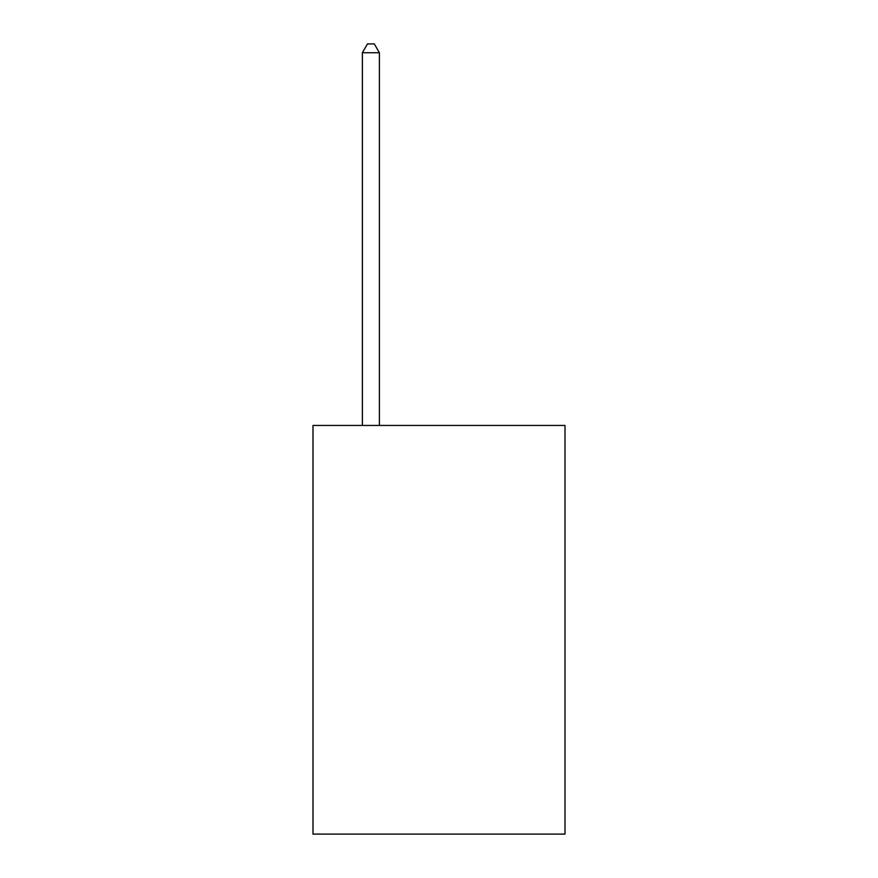 <?xml version="1.0" encoding="UTF-8"?>
<svg xmlns="http://www.w3.org/2000/svg" width="878" height="878" viewBox="0 0 878 878"><rect width="100%" height="100%" fill="white"/><g stroke="black" fill="none" stroke-linecap="round" stroke-linejoin="round"><path stroke-width="1.32" d="M565.004 425.446L565.004 834.1L312.996 834.1L312.996 425.446L565.004 425.446M379.406 425.446L379.406 52.757L362.373 52.757L362.373 425.446M362.373 52.757L367.487 43.9L374.291 43.9L379.406 52.757"/></g></svg>
